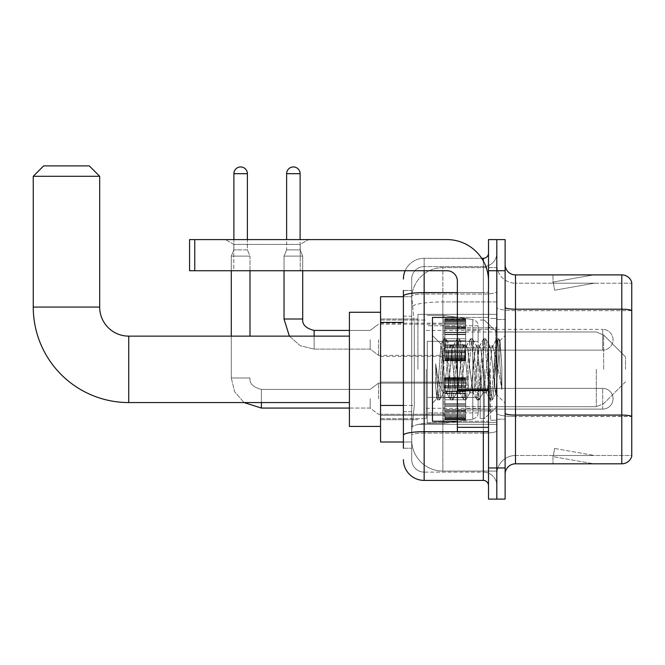 <?xml version="1.0" encoding="UTF-8"?>
<svg xmlns="http://www.w3.org/2000/svg" width="665" height="665" viewBox="0 0 665 665"><rect width="100%" height="100%" fill="white"/><g stroke="black" fill="none" stroke-linecap="round" stroke-linejoin="round"><path stroke-width="0.5" stroke-dasharray="3.33 2.49" d="M496.813 369.349L496.813 314.337L496.813 369.349M417.928 369.349L417.928 314.337L417.928 369.349M444.91 339.765L444.91 319.009L444.91 339.765M380.555 339.765L380.555 323.157L380.555 339.765M444.91 398.726L444.91 377.961L444.91 398.726M380.555 398.726L380.555 382.117L380.555 398.726M465.675 339.765L465.675 319.009L465.675 339.765M465.675 398.726L465.675 377.961L465.675 398.726M496.813 398.726L496.813 390.937L496.813 398.726M403.397 405.459L414.295 405.459L411.826 429.548L414.295 405.459L414.295 322.425L414.295 405.459L380.555 405.459L380.555 442.009L411.768 442.009L411.702 439.931A31.139 31.139 0 0 0 442.84 471.069L496.813 471.069L496.813 422.341L496.813 471.069L442.84 471.069L442.84 422.341L442.84 471.069A31.139 31.139 0 0 1 411.702 439.931L411.702 433.597L411.768 442.009L403.397 442.009M411.826 429.548L411.702 433.597L411.826 429.548M380.555 369.349L380.555 426.44L380.555 369.349M442.84 267.629L496.813 267.629L496.813 301.935L496.813 267.629L442.84 267.629A31.139 31.139 0 0 0 411.743 297.114L414.295 322.425L411.743 297.114A31.139 31.139 0 0 1 442.84 267.629L442.84 301.935L496.813 301.935L496.813 422.341L496.813 301.935L442.84 301.935L442.84 267.629A31.139 31.139 0 0 0 411.743 297.114M496.813 339.765L496.813 347.554L496.813 339.765M403.397 316.191L411.702 316.191L411.702 411.685L411.702 290.464L411.702 316.191L403.397 316.191L403.397 411.685L403.397 296.69L411.768 296.69L380.555 296.69L380.555 405.459M403.397 448.235L411.702 448.235L403.397 448.235L403.397 411.685L411.702 411.685L411.702 448.235L411.702 411.685L403.397 411.685M403.397 459.656A20.756 20.756 0 0 0 424.154 480.413L424.154 472.108A12.452 12.452 0 0 1 411.702 459.656L411.702 296.199L411.702 459.656A12.452 12.452 0 0 0 424.154 472.108L483.322 472.108L483.322 438.892L483.322 480.413A5.187 5.187 0 0 1 488.509 485.6L488.509 253.091L488.509 485.6M496.813 438.892L496.813 291.694L496.813 438.892M488.509 369.349L488.509 317.446L488.509 369.349M488.509 270.738L488.509 239.6L496.813 239.6L496.813 270.738L496.813 239.6L505.117 239.6L505.117 270.738L496.813 270.738L496.813 467.961L496.813 270.738L488.509 270.738L488.509 467.961L496.813 467.961L496.813 499.099L496.813 467.961L505.117 467.961L505.117 270.738M505.117 467.961L505.117 499.099L488.509 499.099L488.509 467.961M496.813 253.091L496.813 291.694L496.813 253.091A13.491 13.491 0 0 1 483.322 266.59A13.491 13.491 0 0 0 496.813 253.091A13.491 13.491 0 0 1 483.322 266.59L483.322 472.108L424.154 472.108L424.154 433.123L483.322 433.123A13.491 2.344 0 0 0 496.813 430.779A13.491 2.344 0 0 1 483.322 433.123L483.322 266.59L424.154 266.59L483.322 266.59M405.126 270.738A20.756 20.756 0 0 1 424.154 258.286L483.322 258.286A5.187 5.187 0 0 0 488.509 253.091A5.187 5.187 0 0 1 483.322 258.286L483.322 438.892L483.322 433.123L424.154 433.123L424.154 266.59L424.154 294.038L483.322 294.038A13.491 2.344 0 0 0 496.813 291.694A13.491 2.344 0 0 1 483.322 294.038L424.154 294.038L424.154 438.892L424.154 431.685L483.322 431.685A5.187 0.898 0 0 0 488.509 430.779A5.187 0.898 0 0 1 485.118 431.627M424.154 480.413L483.322 480.413M403.397 290.464L411.702 290.464L403.397 290.464L403.397 435.284A20.756 3.608 180 0 1 424.154 431.685L424.154 258.286A20.756 20.756 0 0 0 403.397 279.042A20.756 20.756 0 0 1 424.154 258.286L481.668 258.286M403.397 435.284L403.397 438.892M411.702 279.042L411.702 296.199L411.702 279.042A12.452 12.452 0 0 1 424.154 266.59A12.452 12.452 0 0 0 411.702 279.042A12.452 12.452 0 0 1 424.154 266.59M496.813 485.6A13.491 13.491 0 0 0 483.322 472.108A13.491 13.491 0 0 1 496.813 485.6A13.491 13.491 0 0 0 483.322 472.108M505.117 369.349L505.117 319.524L505.117 369.349M490.587 369.349L490.587 420.214L490.587 369.349M496.813 422.283L496.813 307.396L496.813 422.283M505.117 413.273L505.117 307.396L505.117 413.273A10.382 1.804 0 0 0 515.5 415.076L621.783 415.076A10.382 1.804 180 0 1 631.75 416.373L515.5 416.514L515.5 455.5A18.687 18.687 0 0 0 496.813 474.187A18.687 18.687 0 0 1 515.5 455.5L631.75 455.5L631.75 282.367A10.382 10.382 0 0 0 621.783 274.894L621.783 463.804A10.382 10.382 0 0 0 631.75 456.331L631.75 422.283L631.75 455.5L515.5 455.5L515.5 274.894A10.382 10.382 0 0 1 505.117 264.512L505.117 307.396L505.117 264.512M496.813 264.512L496.813 307.396L496.813 264.512A18.687 18.687 0 0 0 515.5 283.199A18.687 18.687 0 0 1 496.813 264.512A18.687 18.687 0 0 0 515.5 283.199L515.5 416.514A18.687 3.242 0 0 1 496.813 413.273A18.687 3.242 0 0 0 515.5 416.514L515.5 283.199L631.75 283.199L515.5 283.199M593.047 463.68A8.304 8.304 0 0 0 594.485 463.804L552.964 463.804L594.485 463.804A8.304 8.304 0 0 1 593.047 463.68A8.304 8.304 0 0 0 594.485 463.804A8.304 8.304 0 0 1 593.047 463.68A8.304 8.304 0 0 0 594.485 463.804A8.304 8.304 0 0 1 593.047 463.68A8.304 8.304 0 0 0 594.485 463.804A8.304 8.304 0 0 1 593.047 463.68A8.304 8.304 0 0 0 594.485 463.804A8.304 8.304 0 0 1 593.047 463.68L553.18 456.647L593.047 463.68M552.964 455.5L552.964 463.804L552.964 455.5M621.783 463.804L515.5 463.804L515.5 416.514L631.75 416.514L631.75 310.497A10.382 1.804 180 0 0 621.783 309.2L515.5 309.2A10.382 1.804 0 0 1 505.117 307.396M631.75 282.367A10.382 10.382 0 0 0 621.783 274.894L515.5 274.894M594.485 274.894L552.964 274.894L594.485 274.894A8.304 8.304 0 0 0 593.047 275.019A8.304 8.304 0 0 1 594.485 274.894A8.304 8.304 0 0 0 593.047 275.019A8.304 8.304 0 0 1 594.485 274.894A8.304 8.304 0 0 0 593.047 275.019A8.304 8.304 0 0 1 594.485 274.894A8.304 8.304 0 0 0 593.047 275.019A8.304 8.304 0 0 1 594.485 274.894A8.304 8.304 0 0 0 593.047 275.019A8.304 8.304 0 0 1 594.485 274.894M505.117 474.187A10.382 10.382 0 0 1 515.5 463.804M594.485 455.5L553.38 455.5L594.485 455.5L553.38 455.5L594.485 455.5L553.38 455.5L594.485 455.5L553.38 455.5L594.485 455.5L553.38 455.5L594.485 455.5L554.618 448.468L553.38 455.5L554.618 448.468L553.38 455.5L554.618 448.468L553.38 455.5L554.618 448.468L553.38 455.5L554.618 448.468L553.38 455.5L554.618 448.468L594.485 455.5M553.38 283.199L553.18 282.051L593.047 275.019L553.18 282.051L553.38 283.199L553.18 282.051L593.047 275.019L553.18 282.051L553.38 283.199L553.18 282.051L593.047 275.019L553.18 282.051L553.38 283.199L553.18 282.051L593.047 275.019L553.18 282.051L553.38 283.199L553.18 282.051L593.047 275.019L553.18 282.051L553.38 283.199L594.485 283.199L553.38 283.199L594.485 283.199L553.38 283.199L594.485 283.199L553.38 283.199L594.485 283.199L553.38 283.199L594.485 283.199L553.38 283.199L554.618 290.223L553.38 283.199M552.964 274.894L552.964 283.199L552.964 274.894M594.485 283.199L554.618 290.223L594.485 283.199M457.37 421.244L488.509 421.244L432.458 421.244L432.458 317.446L432.458 403.19L432.458 317.446L488.509 317.446L457.37 317.446M456.672 369.349L454.469 349.034L453.372 345.891L453.023 346.182L447.877 389.665L446.78 392.807L446.431 392.508L445.683 389.665L440.953 344.287L436.98 398.659L435.7 386.772L435.7 363.722L436.573 369.349C438.459 381.959 440.554 389.432 442.84 391.76L442.84 369.349L442.84 391.76L443.488 392.807L442.84 391.76C440.554 389.432 438.459 381.959 436.573 369.349L435.7 363.722L438.268 395.841L439.365 399.939L438.268 395.841L435.7 363.722L435.7 386.772L437.454 399.715L435.7 386.772L436.805 398.601L437.72 399.939L436.805 398.601L432.458 403.19L436.98 398.659L441.161 344.212L432.458 335.509L441.161 344.212L442.84 362.026L442.84 369.349L442.84 362.026L445.683 389.665L446.431 392.508L450.629 399.715L449.806 395.841L445.409 342.857L444.311 338.751L443.214 342.857L438.817 395.841L437.72 399.939L439.64 399.715L437.72 399.939L438.817 395.841L443.214 342.857L444.037 338.984L445.957 338.751L444.86 342.857L440.463 395.841L439.64 399.715L443.838 392.508L446.78 392.807L450.629 399.715L449.806 395.841L445.409 342.857L444.311 338.751L445.957 338.751L444.86 342.857L440.463 395.841L439.64 399.715L443.488 392.807L446.78 392.807L447.877 389.665L452.275 349.034L453.023 346.182L457.221 338.984L456.398 342.857L452 395.841L450.629 399.715L452.549 399.939L451.452 395.841L447.055 342.857L445.957 338.751L450.421 346.182L450.08 345.891L448.975 349.034L443.838 392.508L448.975 349.034L450.08 345.891L453.372 345.891L457.221 338.984L456.398 342.857L452 395.841L450.903 399.939L452.549 399.939L451.452 395.841L447.055 342.857L446.223 338.984L450.08 345.891L453.372 345.891L454.469 349.034L459.615 392.508L456.672 369.349M453.372 369.349L451.178 349.034L450.421 346.182L451.178 349.034L455.567 389.665L456.672 392.807L455.567 389.665L453.372 369.349M469.847 369.349L467.653 349.034L466.556 345.891L466.207 346.182L461.061 389.665L459.964 392.807L459.615 392.508L463.813 399.715L462.981 395.841L458.592 342.857L457.221 338.984L459.141 338.751L458.044 342.857L453.646 395.841L452.549 399.939L457.013 392.508L459.964 392.807L463.813 399.715L462.981 395.841L458.592 342.857L457.495 338.751L459.141 338.751L458.044 342.857L453.646 395.841L452.815 399.715L456.672 392.807L459.964 392.807L461.061 389.665L465.458 349.034L466.207 346.182L470.404 338.984L469.573 342.857L465.184 395.841L463.813 399.715L465.733 399.939L464.636 395.841L460.238 342.857L459.141 338.751L463.605 346.182L463.256 345.891L462.158 349.034L457.769 389.665L457.013 392.508L457.769 389.665L462.158 349.034L463.256 345.891L466.556 345.891L470.404 338.984L469.573 342.857L465.184 395.841L464.087 399.939L465.733 399.939L464.636 395.841L460.238 342.857L459.407 338.984L463.256 345.891L466.556 345.891L467.653 349.034L472.798 392.508L469.847 369.349M466.556 369.349L464.361 349.034L463.605 346.182L464.361 349.034L468.75 389.665L469.847 392.807L468.75 389.665L466.556 369.349M483.031 369.349L480.837 349.034L479.739 345.891L479.39 346.182L474.245 389.665L473.148 392.807L472.798 392.508L476.996 399.715L476.165 395.841L471.776 342.857L470.404 338.984L472.325 338.751L471.227 342.857L466.83 395.841L465.733 399.939L470.197 392.508L473.148 392.807L476.996 399.715L476.165 395.841L471.776 342.857L470.679 338.751L472.325 338.751L471.227 342.857L466.83 395.841L465.999 399.715L469.847 392.807L473.148 392.807L474.245 389.665L478.642 349.034L479.39 346.182L483.588 338.984L482.757 342.857L478.368 395.841L476.996 399.715L478.916 399.939L477.819 395.841L473.422 342.857L472.325 338.751L476.788 346.182L476.439 345.891L475.342 349.034L470.953 389.665L470.197 392.508L470.953 389.665L475.342 349.034L476.439 345.891L479.739 345.891L483.588 338.984L482.757 342.857L478.368 395.841L477.262 399.939L478.916 399.939L477.819 395.841L473.422 342.857L472.591 338.984L476.439 345.891L479.739 345.891L480.837 349.034L485.982 392.508L483.031 369.349M479.739 369.349L476.788 346.182L481.934 389.665L483.031 392.807L481.934 389.665L479.739 369.349M494.735 354.279L494.735 387.072L490.72 349.034L489.623 345.891L488.526 349.034L484.128 389.665L483.031 392.807L486.331 392.807L490.18 399.715L489.349 395.841L484.96 342.857L483.588 338.984L485.508 338.751L484.403 342.857L480.014 395.841L478.916 399.939L483.38 392.508L486.331 392.807L490.18 399.715L489.349 395.841L484.96 342.857L483.854 338.751L485.508 338.751L484.403 342.857L480.014 395.841L479.182 399.715L483.38 392.508L484.128 389.665L488.526 349.034L489.623 345.891L492.923 345.891L491.817 349.034L487.428 389.665L486.331 392.807L487.428 389.665L491.817 349.034L492.574 346.182L496.772 338.984L495.94 342.857L491.543 395.841L490.18 399.715L492.1 399.939L490.994 395.841L486.605 342.857L485.508 338.751L489.972 346.182L492.923 345.891L496.772 338.984L495.94 342.857L491.543 395.841L490.446 399.939L492.1 399.939L490.994 395.841L486.605 342.857L485.774 338.984L489.972 346.182L490.72 349.034L495.674 393.738L500.03 340.837L501.876 367.587L501.876 389.624L498.235 369.349L492.923 345.891L494.735 354.279L494.735 387.072L495.882 393.663L499.856 340.771L501.876 367.587L499.789 342.857L498.683 338.751L497.586 342.857L493.197 395.841L492.1 399.939L493.197 395.841L497.586 342.857L498.683 338.751L499.789 342.857L501.876 367.587L501.876 389.624L498.135 342.857L496.772 338.984L498.683 338.751L497.038 338.751L498.135 342.857L501.876 389.624L498.235 369.349L494.735 354.279M233.789 244.396L225.485 239.6L308.527 239.6L225.485 239.6L308.527 239.6L225.485 239.6L233.789 244.396L233.789 270.738L300.223 270.738L233.789 270.738L300.223 270.738L233.789 270.738L233.789 244.396L300.223 244.396L308.527 239.6L300.223 244.396L233.789 244.396L300.223 244.396L300.223 270.738L300.223 244.396L233.789 244.396M457.37 369.349L457.37 327.828L457.37 369.349M457.37 431.627L488.509 431.627L457.37 431.627L457.37 427.337L457.37 431.627L488.509 431.627L488.509 281.12A41.521 41.521 0 0 0 446.988 239.6L189.567 239.6L194.762 239.6L189.567 239.6L189.567 270.738L189.567 239.6L189.567 270.738L446.988 270.738A10.382 10.382 0 0 1 457.37 281.12L457.37 431.627M457.37 390.555L488.509 390.555L457.37 390.555L488.509 390.555L488.509 281.12A41.521 41.521 0 0 0 446.988 239.6L194.762 239.6L194.762 270.738L446.988 270.738A10.382 10.382 0 0 1 457.37 281.12L457.37 389.657L488.509 389.657L488.509 431.627L488.509 281.12A41.521 41.521 0 0 0 446.988 239.6L194.762 239.6L194.762 270.738L189.567 270.738L446.988 270.738A10.382 10.382 0 0 1 457.37 281.12L457.37 389.657L488.509 389.657L488.509 281.12M380.555 426.44L349.416 426.44L349.416 312.259L349.416 426.44L349.416 336.133L128.744 336.133L128.744 402.566A95.494 95.494 0 0 1 33.25 307.072L33.25 176.283L99.684 176.283L33.25 176.283L99.684 176.283L89.301 165.901L43.632 165.901L89.301 165.901L43.632 165.901L33.25 176.283M128.744 336.133A29.061 29.061 0 0 1 99.684 307.072L99.684 176.283M625.524 369.349L625.524 356.889L625.524 369.349M484.353 369.349L484.353 418.651L484.353 369.349M480.205 369.349L480.205 418.651L480.205 369.349M426.232 369.349L426.232 418.651L426.232 369.349M427.271 341.32L427.271 423.322L427.271 397.371L478.127 397.371L478.127 412.94L478.127 325.75L478.127 341.328L427.271 341.32L427.271 412.94L427.271 397.371L478.127 397.371L478.127 412.94L478.127 325.75L478.127 341.328L427.271 341.32L427.271 423.322L427.271 397.371L478.127 397.371L478.127 412.957C478.293 415.791 476.514 417.844 472.798 419.116L472.798 397.371L478.127 397.371L478.127 412.957C478.293 415.791 476.514 417.844 472.798 419.116L472.798 397.371L443.879 397.371L443.879 423.322L443.879 315.376L443.879 341.32L427.271 341.32L427.271 412.94L427.271 397.371L443.879 397.371L443.879 423.322L443.879 315.376L443.879 341.32L472.798 341.32L472.798 319.582L472.798 419.116L443.879 423.322L427.271 423.322L443.879 423.322L472.798 419.116L472.798 319.582C476.514 320.846 478.293 322.899 478.127 325.742L478.127 341.32L427.271 341.32M349.416 336.133L349.416 369.349L349.416 312.259L380.555 312.259M478.127 341.32L472.798 341.32L472.798 319.582L443.879 315.376L427.271 315.376L443.879 315.376L472.798 319.582C476.514 320.846 478.293 322.899 478.127 325.742L478.127 341.32M602.689 409.1A10.382 10.382 0 0 0 613.063 398.726A10.382 10.382 0 0 0 602.689 388.343A10.382 10.382 0 0 1 613.063 398.726A10.382 10.382 0 0 1 602.689 409.1L602.689 388.343L602.689 409.1L602.689 388.343L602.689 409.1L465.675 409.1L602.689 409.1M247.388 173.69L233.889 173.69A6.75 6.75 0 0 1 240.639 166.94A6.75 6.75 0 0 1 247.388 173.69L247.388 249.874L233.889 249.874L247.388 249.874L249.982 256.108L231.295 256.108L249.982 256.108L249.982 336.133M370.181 398.726L370.181 408.069L370.181 398.726M378.485 398.726L378.485 383.156L378.485 398.726M231.295 336.133L231.295 377.961L249.982 377.961L231.295 377.961L249.982 377.961L231.295 377.961L231.295 256.108L240.639 256.108L231.295 256.108L231.295 270.738M233.889 173.69L233.889 249.874L240.639 249.874L233.889 249.874L231.295 256.108L233.889 249.874L233.889 239.6M444.91 419.058L444.91 417.803L444.91 419.765L444.91 419.058L465.675 419.058L465.675 417.163L444.91 417.163L444.91 418.418L444.91 417.163L465.675 417.163L465.675 419.765L465.675 417.163L465.675 418.418L465.675 417.163L444.91 417.163L444.91 417.803L465.675 417.803L465.675 419.765L465.675 418.443L465.675 419.765L465.675 419.058L444.91 419.058L444.91 417.803L465.675 417.803L444.91 417.803L444.91 419.765L444.91 418.443L444.91 419.765L465.675 419.765L465.675 418.443L465.675 419.765L444.91 419.765L444.91 419.058L465.675 419.058L444.91 419.058M444.91 416.357L444.91 418.418L444.91 415.293L444.91 416.357L465.675 416.357L465.675 418.418L465.675 415.293L465.675 418.418L465.675 417.163L465.675 417.803L444.91 417.803L444.91 417.163L444.91 418.418L465.675 418.418L465.675 414.071L465.675 416.357L444.91 416.357L444.91 418.418L465.675 418.418L444.91 418.418L444.91 417.163L465.675 417.163L465.675 418.418L444.91 418.418L444.91 414.071L444.91 415.293L465.675 415.293L465.675 414.071L465.675 415.293L444.91 415.293L444.91 416.357L465.675 416.357L444.91 416.357M444.91 415.143L444.91 411.934L444.91 415.143L465.675 415.143L465.675 411.153L465.675 415.143L444.91 415.143L444.91 414.071L465.675 414.071L444.91 414.071L444.91 411.153L444.91 411.934L465.675 411.934L465.675 409.474L465.675 411.934L444.91 411.934L444.91 415.143L465.675 415.143L444.91 415.143M444.91 409.474L444.91 411.153L444.91 409.474L444.91 410.255L444.91 409.474L465.675 409.474L465.675 411.153L465.675 406.215L465.675 410.255L465.675 409.474L444.91 409.474L444.91 411.153L465.675 411.153L444.91 411.153L444.91 406.215L444.91 410.255L465.675 410.255L465.675 405.808L465.675 410.255L444.91 410.255L444.91 409.474L465.675 409.474L444.91 409.474M444.91 405.808L444.91 403.83L444.91 405.808L465.675 405.808L465.675 403.83L465.675 406.215L465.675 403.83L465.675 405.808L444.91 405.808L465.675 406.215L444.91 406.215L444.91 410.255L444.91 403.83L465.675 404.237L465.675 399.765L465.675 404.237L444.91 403.83L444.91 405.808L465.675 405.808L444.91 405.808M444.91 399.765L444.91 404.237L444.91 397.687L444.91 399.765L465.675 399.765L465.675 397.687L465.675 404.237L465.675 393.206L465.675 399.765L444.91 399.765L465.675 399.765L444.91 399.765L444.91 404.237L465.675 404.237L444.91 404.237L444.91 393.206L444.91 397.687L465.675 397.687L465.675 393.206L465.675 397.687L444.91 397.687L465.675 397.687L444.91 397.687L444.91 399.765L465.675 399.765L444.91 399.765M444.91 393.613L444.91 391.643L444.91 393.613L465.675 393.613L465.675 391.236L465.675 393.613L444.91 393.613L465.675 393.206L444.91 393.206L444.91 397.687L444.91 391.236L465.675 391.643L465.675 387.196L465.675 391.643L444.91 391.643L444.91 393.613L465.675 393.613L444.91 393.613M444.91 387.196L444.91 391.236L444.91 387.196L444.91 387.969L444.91 387.196L465.675 387.196L465.675 391.236L465.675 386.29L465.675 387.969L465.675 387.196L444.91 387.196L444.91 391.236L465.675 391.236L444.91 391.236L444.91 386.29L444.91 387.969L465.675 387.969L465.675 385.517L465.675 387.969L444.91 387.969L444.91 387.196L465.675 387.196L444.91 387.196M444.91 385.517L444.91 382.309L444.91 385.517L465.675 385.517L465.675 382.309L465.675 386.29L465.675 382.309L465.675 385.517L444.91 385.517L444.91 386.29L465.675 386.29L444.91 386.29L444.91 382.309L444.91 383.381L444.91 382.309L465.675 382.309L465.675 383.381L465.675 382.159L465.675 383.381L465.675 382.309L444.91 382.309L444.91 385.517L465.675 385.517L444.91 385.517M444.91 382.159L444.91 383.381L444.91 381.087L444.91 382.159L465.675 382.159L465.675 381.087L465.675 383.381L465.675 379.025L465.675 382.159L444.91 382.159L444.91 383.381L465.675 383.381L444.91 383.381L444.91 379.025L444.91 381.087L465.675 381.087L465.675 377.678L465.675 381.087L444.91 381.087L444.91 382.159L465.675 382.159L444.91 382.159M444.91 380.289L444.91 377.678L444.91 380.289L444.91 377.678L444.91 380.289L465.675 380.289L465.675 377.678L465.675 380.289L465.675 377.678L465.675 380.289L444.91 380.289L444.91 379.025L465.675 379.025L444.91 379L465.675 379L444.91 379.025L444.91 381.087L444.91 377.678L465.675 377.678L444.91 377.678L444.91 378.385L465.675 378.385L444.91 378.385L444.91 379.649L465.675 379.649L444.91 379.649L444.91 380.289L444.91 377.678L444.91 380.289L465.675 380.289L444.91 380.289M444.91 418.443L465.675 418.443L444.91 418.443L444.91 419.765L444.91 418.443L465.675 418.443L444.91 418.443M249.982 270.738L249.982 256.108L247.388 249.874L247.388 239.6M444.91 419.765L465.675 419.765L444.91 419.765M444.91 415.293L465.675 415.293L444.91 415.293M444.91 414.071L465.675 414.071L444.91 414.071M444.91 411.934L465.675 411.934L444.91 411.934M444.91 411.153L465.675 411.153L444.91 411.153M444.91 410.255L465.675 410.255L444.91 410.255M444.91 406.215L465.675 406.215L444.91 406.215M444.91 403.83L465.675 403.83L444.91 403.83M444.91 404.237L465.675 404.237L444.91 404.237M444.91 397.687L465.675 397.687L444.91 397.687M444.91 393.206L465.675 393.206L444.91 393.206M444.91 391.643L465.675 391.643L444.91 391.643M444.91 391.236L465.675 391.236L444.91 391.236M444.91 387.969L465.675 387.969L444.91 387.969M444.91 386.29L465.675 386.29L444.91 386.29M444.91 382.309L465.675 382.309L444.91 382.309M444.91 383.381L465.675 383.381L444.91 383.381M444.91 381.087L465.675 381.087L444.91 381.087M444.91 379.025L465.675 379L444.91 379.025M444.91 379.649L465.675 379.649L444.91 379.649M444.91 378.385L465.675 378.385L444.91 378.385M444.91 377.678L465.675 377.678L444.91 377.678M300.115 239.6L300.115 173.69L286.623 173.69L300.115 173.69A6.75 6.75 0 0 0 293.365 166.94A6.75 6.75 0 0 0 286.623 173.69A6.75 6.75 0 0 1 293.365 166.94A6.75 6.75 0 0 1 300.115 173.69L300.115 249.874L286.623 249.874L300.115 249.874L286.623 249.874L300.115 249.874L302.708 256.108L284.03 256.108L302.708 256.108L284.03 256.108L302.708 256.108L302.708 319.009L284.03 319.009L302.708 319.009L284.03 319.009L302.708 319.009L284.03 319.009L284.03 256.108L293.365 256.108L284.03 256.108L286.623 249.874L293.365 249.874L286.623 249.874L284.03 256.108L284.03 319.009M465.675 350.147L602.689 350.147L465.675 350.147L602.689 350.147L602.689 339.765L602.689 350.147A10.382 10.382 0 0 0 613.063 339.765A10.382 10.382 0 0 0 602.689 329.383A10.382 10.382 0 0 1 613.063 339.765A10.382 10.382 0 0 1 602.689 350.147A10.382 10.382 0 0 0 613.063 339.765A10.382 10.382 0 0 0 602.689 329.383L602.689 350.147L602.689 329.383L602.689 350.147L602.689 329.383L465.675 329.383M370.181 339.765L370.181 349.108L370.181 339.765M378.485 339.765L378.485 355.334L378.485 339.765M300.115 173.69L286.623 173.69L286.623 249.874L284.03 256.108L284.03 270.738M444.91 360.106L444.91 358.842L444.91 360.812L444.91 360.106L465.675 360.106L465.675 358.202L444.91 358.202L444.91 360.812L444.91 358.202L465.675 358.202L465.675 360.812L465.675 358.202L465.675 360.812L465.675 358.202L444.91 358.202L444.91 358.842L465.675 358.842L465.675 360.812L465.675 357.404L465.675 360.812L465.675 360.106L444.91 360.106L444.91 358.842L465.675 358.842L444.91 358.842L444.91 360.812L465.675 360.812L465.675 356.332L465.675 360.812L444.91 360.812L444.91 360.106L465.675 360.106L444.91 360.106L444.91 357.404L444.91 359.457L465.675 359.491L465.675 358.202L444.91 358.202L465.675 358.202L465.675 358.842L444.91 358.842L444.91 360.812L444.91 359.491L465.675 359.491L465.675 355.11L465.675 359.457L444.91 359.457L465.675 359.457L444.91 359.491L444.91 360.812L465.675 360.812L444.91 360.812L444.91 360.106L465.675 360.106L444.91 360.106M444.91 356.332L444.91 355.11L444.91 356.332L465.675 356.332L465.675 355.11L465.675 357.404L465.675 352.974L465.675 356.332L444.91 356.332L444.91 357.404L465.675 357.404L444.91 357.404L444.91 355.11L444.91 356.182L444.91 355.11L465.675 355.11L465.675 356.182L465.675 352.201L465.675 356.182L465.675 355.11L444.91 355.11L444.91 356.332L465.675 356.332L444.91 356.332L444.91 357.404L465.675 357.404L444.91 357.404L444.91 359.457L465.675 359.491L444.91 359.457L465.675 359.457L444.91 359.491L444.91 360.812L444.91 358.202L465.675 358.202L465.675 359.457L444.91 359.491L444.91 352.974L444.91 356.182L465.675 356.182L465.675 350.522L465.675 356.182L444.91 356.182L444.91 355.11L465.675 355.11L444.91 355.11L444.91 356.332L465.675 356.332L444.91 356.332M444.91 352.201L444.91 350.522L444.91 352.201L465.675 352.201L465.675 350.522L465.675 352.974L465.675 347.255L465.675 352.201L444.91 352.201L444.91 352.974L465.675 352.974L444.91 352.974L444.91 356.182L444.91 350.522L444.91 351.295L444.91 350.522L465.675 350.522L465.675 351.295L465.675 346.847L465.675 351.295L465.675 350.522L444.91 350.522L444.91 352.201L465.675 352.201L444.91 352.201L444.91 352.974L465.675 352.974L444.91 352.974L444.91 356.182L465.675 356.182L444.91 356.182L444.91 347.255L444.91 351.295L465.675 351.295L465.675 344.869L465.675 351.295L444.91 351.295L444.91 350.522L465.675 350.522L444.91 350.522L444.91 352.201L465.675 352.201L444.91 352.201M444.91 346.847L444.91 344.869L444.91 346.847L465.675 346.847L465.675 344.869L465.675 347.255L465.675 340.804L465.675 346.847L444.91 346.847L465.675 347.255L444.91 347.255L444.91 351.295L444.91 344.869L465.675 345.285L465.675 338.726L465.675 345.285L444.91 344.869L444.91 346.847L465.675 346.847L444.91 346.847L465.675 347.255L444.91 347.255L444.91 351.295L465.675 351.295L444.91 351.295L444.91 340.804L444.91 345.285L465.675 345.285L465.675 334.246L465.675 345.285L444.91 345.285L465.675 344.869L444.91 344.869L444.91 346.847L465.675 346.847L444.91 346.847M444.91 338.726L444.91 334.246L444.91 338.726L465.675 338.726L465.675 334.246L465.675 340.804L465.675 332.683L465.675 338.726L444.91 338.726L465.675 338.726L444.91 338.726L444.91 340.804L465.675 340.804L444.91 340.804L465.675 340.804L444.91 340.804L444.91 334.246L465.675 334.661L465.675 332.276L465.675 334.661L444.91 334.246L444.91 338.726L465.675 338.726L444.91 338.726L465.675 338.726L444.91 338.726L444.91 340.804L465.675 340.804L444.91 340.804L465.675 340.804L444.91 340.804L444.91 345.285L465.675 345.285L444.91 345.285L444.91 332.683L444.91 334.661L465.675 334.661L465.675 328.236L465.675 334.661L444.91 334.661L465.675 334.246L444.91 334.246L444.91 338.726L465.675 338.726L444.91 338.726M444.91 332.276L444.91 328.236L444.91 332.276L465.675 332.276L465.675 328.236L465.675 332.683L465.675 327.338L465.675 332.276L444.91 332.276L465.675 332.683L444.91 332.683L444.91 328.236L444.91 329.017L444.91 328.236L465.675 328.236L465.675 329.017L465.675 326.557L465.675 329.017L465.675 328.236L444.91 328.236L444.91 332.276L465.675 332.276L444.91 332.276L465.675 332.683L444.91 332.683L444.91 334.661L465.675 334.661L444.91 334.661L444.91 327.338L444.91 329.017L465.675 329.017L465.675 323.348L465.675 329.017L444.91 329.017L444.91 328.236L465.675 328.236L444.91 328.236L444.91 332.276L465.675 332.276L444.91 332.276M444.91 326.557L444.91 323.348L444.91 326.557L465.675 326.557L465.675 323.348L465.675 327.338L465.675 323.198L465.675 326.557L444.91 326.557L444.91 327.338L465.675 327.338L444.91 327.338L444.91 323.348L444.91 324.42L444.91 323.348L465.675 323.348L465.675 324.42L465.675 322.126L465.675 324.42L465.675 323.348L444.91 323.348L444.91 326.557L465.675 326.557L444.91 326.557L444.91 327.338L465.675 327.338L444.91 327.338L444.91 329.017L465.675 329.017L444.91 329.017L444.91 323.198L444.91 324.42L465.675 324.42L465.675 320.073L465.675 324.42L444.91 324.42L444.91 323.348L465.675 323.348L444.91 323.348L444.91 326.557L465.675 326.557L444.91 326.557M444.91 322.126L444.91 320.073L444.91 322.126L465.675 322.126L465.675 320.073L465.675 323.198L465.675 320.073L465.675 322.126L444.91 322.126L444.91 323.198L465.675 323.198L444.91 323.198L444.91 320.073L444.91 321.328L444.91 320.073L465.675 320.073L465.675 321.328L465.675 319.433L465.675 321.328L465.675 320.073L444.91 320.073L444.91 322.126L465.675 322.126L444.91 322.126L444.91 323.198L465.675 323.198L444.91 323.198L444.91 324.42L465.675 324.42L444.91 324.42L444.91 320.073L444.91 321.328L444.91 320.688L444.91 321.328L465.675 321.328L465.675 318.718L465.675 321.328L444.91 321.328L444.91 320.073L465.675 320.073L444.91 320.073L444.91 322.126L465.675 322.126L444.91 322.126M444.91 319.433L444.91 320.688L444.91 318.718L444.91 319.433L465.675 319.433L465.675 318.718L465.675 320.688L465.675 318.718L465.675 320.048L465.675 318.718L465.675 319.433L444.91 319.433L444.91 320.688L465.675 320.688L444.91 320.688L444.91 318.718L444.91 320.048L444.91 318.718L465.675 318.718L465.675 320.048L465.675 318.718L444.91 318.718L444.91 319.433L465.675 319.433L444.91 319.433L444.91 320.688L465.675 320.688L444.91 320.688L444.91 321.328L465.675 321.328L444.91 321.328L444.91 318.718L444.91 320.048L465.675 320.048L444.91 320.048L444.91 318.718L465.675 318.718L444.91 318.718L444.91 319.433L465.675 319.433L444.91 319.433M286.623 173.69L286.623 239.6M444.91 320.048L465.675 320.048L444.91 320.048L444.91 318.718L444.91 320.048L465.675 320.048L444.91 320.048M444.91 358.842L465.675 358.842L444.91 358.842M444.91 360.812L465.675 360.812L444.91 360.812M444.91 359.457L465.675 359.457L444.91 359.457M444.91 357.404L465.675 357.404L444.91 357.404M444.91 355.11L465.675 355.11L444.91 355.11M444.91 356.182L465.675 356.182L444.91 356.182M444.91 352.974L465.675 352.974L444.91 352.974M444.91 350.522L465.675 350.522L444.91 350.522M444.91 351.295L465.675 351.295L444.91 351.295M444.91 347.255L465.675 347.255L444.91 347.255M444.91 344.869L465.675 344.869L444.91 344.869M444.91 345.285L465.675 345.285L444.91 345.285M444.91 340.804L465.675 340.804L444.91 340.804M444.91 334.246L465.675 334.246L444.91 334.246M444.91 334.661L465.675 334.661L444.91 334.661M444.91 332.683L465.675 332.683L444.91 332.683M444.91 328.236L465.675 328.236L444.91 328.236M444.91 329.017L465.675 329.017L444.91 329.017M444.91 327.338L465.675 327.338L444.91 327.338M444.91 323.348L465.675 323.348L444.91 323.348M444.91 324.42L465.675 324.42L444.91 324.42M444.91 323.198L465.675 323.198L444.91 323.198M444.91 320.073L465.675 320.073L444.91 320.073M444.91 321.328L465.675 321.328L444.91 321.328M444.91 320.688L465.675 320.688L444.91 320.688M444.91 318.718L465.675 318.718L444.91 318.718M488.509 390.555L488.509 431.627M442.84 422.341A31.139 5.411 180 0 0 412.076 426.913A31.139 5.411 180 0 1 442.84 422.341L496.813 422.341L442.84 422.341L442.84 301.935L442.84 422.341M412.508 306.116A31.139 5.411 180 0 1 442.84 301.935A31.139 5.411 180 0 0 412.508 306.116M411.702 439.931A31.139 31.139 0 0 0 442.84 471.069M403.397 322.425L380.555 322.425M403.397 296.199A20.756 3.608 180 0 1 424.154 292.592L483.322 292.592L483.322 261.021M457.37 292.592L483.322 292.592A5.187 0.898 -0 0 0 488.509 291.694A5.187 0.898 0 0 1 483.322 292.592L483.322 431.627M424.154 258.286L424.154 270.738M424.154 294.038A12.452 2.161 180 0 0 411.702 296.199A12.452 2.161 180 0 1 424.154 294.038M424.154 433.123A12.452 2.161 180 0 0 411.702 435.284A12.452 2.161 180 0 1 424.154 433.123M424.154 472.108A12.452 12.452 0 0 1 411.702 459.656M631.75 310.646L515.5 310.646A18.687 3.242 0 0 1 496.813 307.396A18.687 3.242 0 0 0 515.5 310.646L631.75 310.646M496.813 474.187A18.687 18.687 0 0 1 515.5 455.5M495.774 369.349L495.774 327.828L495.774 369.349M489.548 369.349L489.548 410.87L489.548 369.349M457.37 427.337L488.509 427.337M99.684 307.072L33.25 307.072M603.654 369.349L603.654 335.019L603.654 369.349M596.314 369.349L596.314 406.714L596.314 369.349M349.416 408.069L370.181 408.069L378.485 414.295L370.181 408.069L261.395 408.069L261.395 389.382L261.395 402.566M314.129 336.133L314.129 349.108L314.129 330.422L314.129 349.108L314.129 330.422L314.129 349.108L314.129 330.438L370.181 330.422L378.485 324.196L444.91 324.196M488.509 389.657L457.37 389.657M194.762 270.738L194.762 239.6M417.928 314.337L496.813 314.337L417.928 314.337M380.555 323.157L444.91 323.157M380.555 382.117L444.91 382.117L380.555 382.117M444.91 319.009L465.675 319.009M444.91 377.961L465.675 377.961L444.91 377.961M465.675 331.985L496.813 331.985L484.353 320.048L480.205 320.048L484.353 320.048L496.813 331.985L596.314 331.985L603.654 335.019L625.524 356.889L603.654 335.019L596.314 331.985L496.813 331.985M465.675 390.937L496.813 390.937L465.675 390.937M380.555 319.009L417.928 319.009L380.555 319.009M380.555 419.69L417.928 419.69L380.555 419.69M465.675 406.506L496.813 406.506L465.675 406.506M465.675 347.554L496.813 347.554M444.91 419.482L465.675 419.482L444.91 419.482M444.91 360.521L465.675 360.521M380.555 415.334L444.91 415.334L380.555 415.334M380.555 356.374L444.91 356.374M417.928 424.361L496.813 424.361L417.928 424.361M488.509 327.828L457.37 327.828L488.509 327.828M488.509 410.87L457.37 410.87L488.509 410.87M496.813 319.524L505.117 319.524L496.813 319.524M490.587 420.214L496.813 420.214L490.587 420.214M490.587 318.485L496.813 318.485L490.587 318.485M496.813 419.174L505.117 419.174L496.813 419.174M489.548 327.828L495.774 327.828L496.813 326.789L495.774 327.828L489.548 327.828L488.509 326.789M489.548 410.87L495.774 410.87L496.813 411.909L495.774 410.87L489.548 410.87L488.509 411.909M499.856 340.771L505.117 335.509L499.856 340.771M495.674 393.747L505.117 403.19L495.674 393.747M495.89 393.663L492.366 399.715L495.89 393.663M500.038 340.837L498.958 338.984L500.038 340.837M440.953 344.279L444.037 338.984L440.953 344.279M349.416 402.566L128.744 402.566M625.524 381.801L603.654 403.672L596.314 406.714L603.654 403.672L625.524 381.801M496.813 406.714L596.314 406.714L496.813 406.714L484.353 418.651L480.205 418.651L484.353 418.651L496.813 406.714M426.232 408.277L480.205 408.277L426.232 408.277M380.555 418.651L426.232 418.651L380.555 418.651M380.555 320.048L426.232 320.048L380.555 320.048M426.232 330.422L480.205 330.422L426.232 330.422M478.127 325.75L427.271 325.75L478.127 325.75M478.127 412.94L427.271 412.94L478.127 412.94M231.295 377.961L234.637 391.743L244.055 402.566L234.637 391.743L231.295 377.961M378.485 414.295L444.91 414.295L378.485 414.295M249.982 377.961C249.35 383.497 253.157 387.304 261.395 389.382L370.181 389.382L378.485 383.156L444.91 383.156L378.485 383.156L370.181 389.382L261.395 389.382C253.157 387.304 249.35 383.497 249.982 377.961M465.675 388.343L602.689 388.343L465.675 388.343M289.375 336.133L300.231 345.709L314.129 349.108L370.181 349.108L378.485 355.334L370.181 349.108L314.129 349.108L300.231 345.709L289.375 336.133L300.231 345.709L314.129 349.108L370.181 349.108L378.485 355.334L444.91 355.334M302.708 319.009L302.708 256.108L300.115 249.874L302.708 256.108L302.708 270.738M349.416 330.422L370.181 330.422L378.485 324.196L370.181 330.422L314.129 330.422"/><path stroke-width="1" d="M403.397 316.191L403.397 290.464L403.397 296.69L380.555 296.69L380.555 442.009L403.397 442.009M403.397 448.235L403.397 290.464M488.509 467.961L488.509 499.099L496.813 499.099L496.813 467.961L496.813 499.099L505.117 499.099L505.117 467.961L496.813 467.961L496.813 270.738L496.813 467.961L488.509 467.961L488.509 270.738L496.813 270.738L496.813 239.6L496.813 270.738L505.117 270.738L505.117 467.961M505.117 270.738L505.117 239.6L488.509 239.6L488.509 270.738M424.154 270.738L424.154 480.413L483.322 480.413L483.322 431.627M481.668 258.286L483.322 258.286A5.187 5.187 0 0 0 488.509 253.091M403.397 438.892L403.397 411.685M488.509 485.6A5.187 5.187 0 0 0 483.322 480.413M403.397 279.042A20.756 20.756 0 0 1 405.126 270.738M424.154 480.413A20.756 20.756 0 0 1 403.397 459.656M505.117 474.187A10.382 10.382 0 0 1 515.5 463.804L621.783 463.804L621.783 274.894L515.5 274.894A10.382 10.382 0 0 1 505.117 264.512A10.382 10.382 0 0 0 515.5 274.894L515.5 463.804M631.75 282.367A10.382 10.382 0 0 0 621.783 274.894A10.382 10.382 0 0 1 631.75 282.367L631.75 456.331A10.382 10.382 0 0 1 621.783 463.804M505.117 307.396A10.382 1.804 0 0 0 515.5 309.2L621.783 309.2A10.382 1.804 180 0 1 631.75 310.497L631.75 416.373A10.382 1.804 180 0 0 621.783 415.076L515.5 415.076A10.382 1.804 0 0 1 505.117 413.273M349.416 402.566L128.744 402.566A95.494 95.494 0 0 1 33.25 307.072L33.25 176.283L43.632 165.901L89.301 165.901L99.684 176.283L33.25 176.283M128.744 402.566L128.744 336.133A29.061 29.061 0 0 1 99.684 307.072L99.684 176.283M380.555 312.259L349.416 312.259L349.416 426.44L380.555 426.44M233.889 239.6L233.889 173.69A6.75 6.75 0 0 1 240.639 166.94A6.75 6.75 0 0 1 247.388 173.69L247.388 239.6M249.982 336.133L249.982 270.738M231.295 336.133L231.295 270.738M286.623 239.6L286.623 173.69A6.75 6.75 0 0 1 293.365 166.94A6.75 6.75 0 0 1 300.115 173.69L300.115 239.6M488.509 431.627L457.37 431.627L457.37 389.657L488.509 389.657M488.509 281.12A41.521 41.521 0 0 0 446.988 239.6L194.762 239.6L194.762 270.738L446.988 270.738A10.382 10.382 0 0 1 457.37 281.12L457.37 389.657M194.762 270.738L189.567 270.738L189.567 239.6L194.762 239.6M457.37 317.446L432.458 317.446L432.458 421.244L457.37 421.244M403.397 322.425L380.555 322.425M403.397 405.459L380.555 405.459M485.118 431.627A5.187 0.898 0 0 1 483.322 431.685L424.154 431.685A20.756 3.608 180 0 0 403.397 435.284M403.397 296.199A20.756 3.608 180 0 1 424.154 292.592L457.37 292.592M483.322 261.021L483.322 258.286M33.25 307.072L99.684 307.072M349.416 408.069L261.395 408.069L244.055 402.566L261.395 408.069L261.395 402.566M233.889 173.69L247.388 173.69M289.375 336.133L284.03 319.009L289.375 336.133L284.03 319.009L302.691 319.009C302.085 324.545 305.892 328.352 314.129 330.422L314.129 336.133M286.623 173.69L300.115 173.69M488.509 390.555L457.37 390.555M457.37 427.337L488.509 427.337M349.416 336.133L128.744 336.133M302.708 319.009C302.085 324.545 305.892 328.352 314.129 330.422C305.892 328.352 302.085 324.545 302.708 319.009L302.708 270.738M349.416 330.422L314.129 330.422M284.03 319.009L284.03 270.738M489.548 327.828L488.509 326.789M489.548 410.87L488.509 411.909"/></g></svg>
